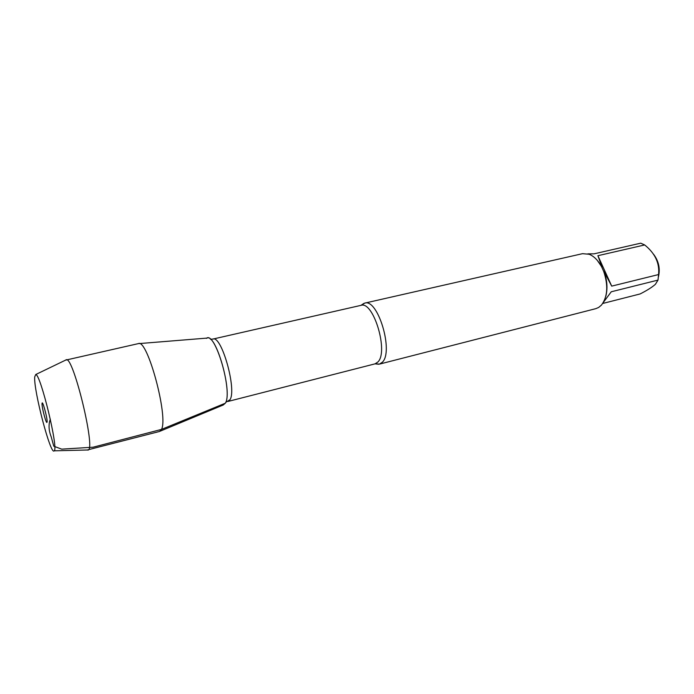 <?xml version="1.0" encoding="UTF-8"?>
<svg xmlns="http://www.w3.org/2000/svg" width="694" height="694" viewBox="0 0 694 694"><rect width="100%" height="100%" fill="white"/><g stroke="black" fill="none" stroke-linecap="round" stroke-linejoin="round"><path stroke-width="1.04" d="M361.366 305.291L364.645 303.139C377.762 298.064 393.914 351.528 382.351 362.225L379.392 364.142L375.558 363.751M379.392 364.142L595.808 308.657L598.627 307.459L601.429 305.117C607.658 296.815 608.412 285.564 603.685 271.371L601.655 266.878C598.141 260.397 593.969 256.19 589.137 254.256L582.518 253.674L364.645 303.139M587.87 253.839L594.081 253.831L640.727 243.178L644.674 244.947C655.11 253.345 659.742 263.217 658.563 274.555L658.007 280.098L655.388 284.323C652.056 287.264 646.973 290.474 640.128 293.944L602.722 303.469M653.627 254.316C658.753 261.213 660.358 268.725 658.441 276.854M644.674 244.947L597.907 255.696L602.019 267.207L597.256 260.328M658.007 280.098L611.258 291.775L603.494 302.228M605.879 296.008C607.788 288.374 607.163 280.237 604.014 271.606L611.709 286.128L658.563 274.555M222.488 405.044L225.316 403.214C233.149 392.179 214.914 330.223 206.387 338.394M611.709 286.128L597.907 255.696M139.121 343.591L207.046 338.091C216.034 333.172 232.863 392.743 225.316 403.214L223.208 405.01L160.279 431.13M65.522 360.16L138.41 343.608C147.328 338.36 168.607 416.973 161.485 429.413L159.637 431.442L87.236 449.998M66.156 359.692L66.511 359.683C73.729 358.095 95.477 448.09 88.329 449.972L88.008 450.128M42.03 403.526C41.675 406.346 45.5 421.648 46.767 422.455L47.131 422.047C47.6 418.898 42.707 400.551 42.1 403.136L42.03 403.526M34.7 376.911C33.512 390.288 50.757 456.036 54.184 450.822C58.747 449.2 40.547 373.875 35.741 374.517L34.7 376.911M50.324 419.185C48.389 424.494 48.675 430.367 51.191 436.804L53.776 446.207L61.714 449.139L93.091 447.214L161.485 429.413L225.316 403.214M378.733 364.263L375.055 363.847L377.883 362.008C388.831 351.754 373.372 300.545 360.923 305.369L364.012 303.321M360.923 305.369L212.937 339.062C221.56 334.942 237.044 389.985 229.922 399.779L225.715 402.373M375.055 363.847L228.014 401.453M212.937 339.062L210.473 339.288M42.56 403.266L42.1 403.136M54.184 450.822L88.329 449.972M35.741 374.517L66.511 359.683"/></g></svg>
